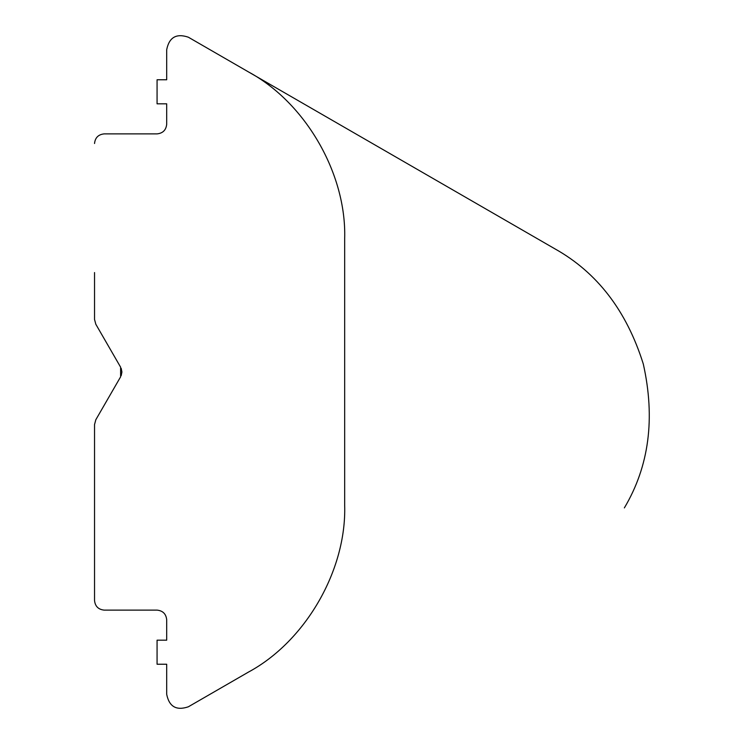 <?xml version="1.0" encoding="UTF-8"?>
<svg xmlns="http://www.w3.org/2000/svg" width="744" height="744" viewBox="0 0 744 744"><rect width="100%" height="100%" fill="white"/><g stroke="black" fill="none" stroke-linecap="round" stroke-linejoin="round"><path stroke-width="1.12" d="M95.818 419.756L94.535 424.573L95.818 419.756L94.535 424.573L95.818 419.756L120.621 376.808L120.621 367.192L95.818 324.245L94.535 319.427C94.535 257.759 94.535 257.759 94.535 319.427L95.818 324.245L120.621 367.192L95.818 324.245M121.198 368.373L121.904 371.944L121.198 368.373M121.904 372.056L121.198 375.627L121.904 372.056M94.535 471.436L94.535 600.501C95.148 606.304 98.348 609.503 104.151 610.117C98.348 609.503 95.148 606.304 94.535 600.501L94.535 424.573M94.535 272.564L94.535 319.427M104.151 133.883C98.348 134.497 95.148 137.696 94.535 143.499C95.148 137.696 98.348 134.497 104.151 133.883L157.068 133.883C162.871 133.269 166.079 130.06 166.693 124.257L166.693 103.816L166.693 124.257M166.693 49.699L166.693 79.766L166.693 49.699C169.158 37.321 176.375 33.154 188.334 37.2L248.468 71.917C305.505 102.653 346.574 173.789 344.677 238.554C346.574 173.789 305.505 102.653 248.468 71.917M344.677 505.446C346.574 570.211 305.505 641.347 248.468 672.083C305.505 641.347 346.574 570.211 344.677 505.446L344.677 238.554M166.693 664.234L166.693 694.301L166.693 664.234L157.068 664.234L157.068 640.184L166.693 640.184L166.693 619.743C166.079 613.94 162.871 610.731 157.068 610.117L104.151 610.117M166.693 619.743L166.693 640.184M166.693 694.301C169.158 706.679 176.375 710.846 188.334 706.8L248.468 672.083M166.693 79.766L157.068 79.766L157.068 103.816L166.693 103.816M624.356 507.901C649.112 466.311 655.427 418.351 643.3 364.002C626.634 310.88 597.181 272.499 554.94 248.859L188.334 37.2"/></g></svg>
